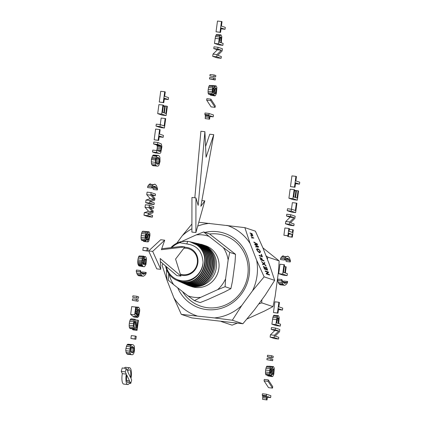 <?xml version="1.0" encoding="UTF-8"?>
<svg xmlns="http://www.w3.org/2000/svg" width="421" height="421" viewBox="0 0 421 421"><rect width="100%" height="100%" fill="white"/><g stroke="black" fill="none" stroke-linecap="round" stroke-linejoin="round"><path stroke-width="0.63" d="M267.388 397.245L270.624 397.613L270.882 395.714L266.435 394.219L266.572 399.797L267.025 399.95L267.482 396.561L270.624 397.613M266.24 395.645L262.241 395.187L262.436 393.761L266.435 394.219M262.241 395.187L262.578 395.693L266.577 396.15M262.578 395.693L262.736 396.535L266.735 396.992M262.736 396.535L262.736 397.734L266.735 398.192M262.736 397.734L262.572 399.34L266.572 399.797M262.572 399.34L267.025 399.95M268.277 379.884L264.277 379.426L264.083 380.889L268.53 387.652L272.529 388.109L272.724 386.662L268.277 379.884L268.082 381.347L272.529 388.109M264.083 380.889L268.082 381.347M270.903 374.922L271.382 374.979L271.782 376.358L272.75 376.485L273.808 374.195L274.318 368.286L273.487 366.633L272.719 367.007L272.05 368.664L271.671 366.68L270.882 366.633L269.972 368.733L269.508 373.98L270.161 375.464L270.787 375.195L271.35 373.853L271.382 374.979M267.498 375.158L271.534 375.795M267.53 375.337L267.782 375.9L271.782 376.358M267.782 375.9L272.134 376.632M269.219 366.202L273.487 366.633M271.419 366.481L273.092 366.675M271.777 366.901L272.719 367.007M271.982 367.633L272.371 367.68M270.882 366.633L266.882 366.175L271.377 366.449M266.882 366.175L266.398 366.933L270.398 367.391M266.398 366.933L265.972 368.275L269.972 368.733M265.972 368.275L265.63 370.106L269.629 370.564M265.63 370.106L265.467 372.022L269.466 372.474M265.467 372.022L265.509 373.522L269.508 373.98M265.509 373.522L265.751 374.543L269.75 375M265.751 374.543L266.161 375.006L270.161 375.464M272.082 374.316L272.782 374.553L273.445 373.153L273.729 369.664L273.203 368.638L272.208 370.138L272.082 374.316M272.745 368.875L273.539 368.964M272.419 369.512L273.729 369.664M272.145 370.48L273.782 370.664M271.955 371.722L273.671 371.917M271.887 372.974L273.445 373.153M271.982 373.906L273.14 374.037M272.266 374.49L272.782 374.553M270.224 373.232L270.787 373.422L271.324 372.248L271.619 370.138L271.166 368.433L270.335 369.706L270.224 373.232M270.782 368.643L271.424 368.717M270.503 369.17L271.582 369.291M270.282 369.985L271.619 370.138M270.114 371.038L271.519 371.196M270.056 372.101L271.324 372.248M270.135 372.885L271.077 372.995M270.361 373.374L270.787 373.422M271.098 358.724L267.098 358.266L266.909 359.692L272.64 360.729L272.829 359.308L271.098 358.724L270.908 360.15M266.909 359.692L272.64 360.729M271.508 355.713L267.509 355.256L267.319 356.655L273.05 357.692L273.24 356.292L271.508 355.713L271.319 357.113M267.319 356.655L269.051 357.24L273.05 357.692M275.413 328.033L271.413 327.575L271.177 329.333L274.797 330.543L270.435 334.832L270.124 337.11L274.545 338.589L278.544 339.047L278.776 337.31L275.155 336.1L279.528 331.748L279.833 329.511L275.413 328.033L275.176 329.79L278.797 331.001L274.434 335.29L274.124 337.568L278.544 339.047M271.177 329.333L275.176 329.79M274.797 330.543L278.797 331.001M270.435 334.832L274.434 335.29M270.124 337.11L274.124 337.568M278.423 315.634L273.834 315.287L272.892 317.292L271.877 324.165L276.292 325.643L280.291 326.101L280.554 324.175L278.686 323.554L279.244 317.466L278.423 315.634L277.834 315.745L276.892 317.75L275.876 324.623L280.291 326.101M273.834 315.287L277.834 315.745M273.324 315.992L277.323 316.45M272.892 317.292L276.892 317.75M272.555 319.144L276.555 319.602M271.877 324.165L275.876 324.623M277.234 319.065L276.676 322.881L278.149 323.37L278.639 318.618L278.492 317.976L277.776 317.713L277.234 319.065M277.671 317.881L278.492 317.976M277.397 318.476L278.639 318.618M277.171 319.45L278.623 319.618M276.96 320.77L278.476 320.944M278.465 309.603L282.459 310.061L282.723 308.135L278.839 306.835L279.433 302.441L278.902 302.262L277.45 312.992L277.981 313.171L278.581 308.756L282.459 310.061M277.45 312.992L273.45 312.535L274.902 301.804L278.902 302.262M273.45 312.535L277.981 313.171M282.875 281.875L283.612 281.023L287.611 281.481L285.954 283.049L284.364 283.238L285.138 283.322M284.364 283.238L282.97 282.049L281.86 279.555L277.86 279.097L277.681 280.412L278.17 282.175L278.723 283.475L280.097 284.785L284.885 285.312L286.522 284.091L287.432 282.796L287.611 281.481M282.949 282.007L286.775 282.449M283.601 282.78L285.954 283.049M277.681 280.412L281.681 280.87L282.723 283.933L284.096 285.243M281.86 279.555L281.681 280.87M278.17 282.175L282.17 282.633M278.723 283.475L282.723 283.933M279.365 284.343L283.365 284.801M283.98 264.677L279.981 264.22L278.702 273.671L283.117 275.155L287.117 275.608L287.38 273.666L285.354 272.987L286.18 266.877L285.648 266.698L284.822 272.808L283.501 272.366L284.517 264.856L283.98 264.677L282.702 274.129L287.117 275.608M284.286 266.546L285.648 266.698M278.702 273.671L282.702 274.129M290.427 260.646L289.38 257.61L288.011 256.273L286.417 256.615L284.675 258.72L284.496 260.036L286.154 258.494L287.738 258.305L289.138 259.494L290.248 261.967L290.427 260.646M287.227 256.231L288.011 256.273M283.228 255.773L282.417 256.157L286.417 256.615M282.417 256.157L281.575 256.994L285.575 257.447M281.575 256.994L280.675 258.262L284.675 258.72M280.675 258.262L280.497 259.583L284.496 260.036M286.191 258.483L288.464 258.741M285.37 259.062L289.138 259.494M285.228 259.204L285.727 260.131L289.727 260.588M285.727 260.131L286.248 261.509L290.248 261.967M288.695 233.934L292.142 234.329L291.779 237.007L292.316 237.186L293.3 229.908L292.763 229.729L292.4 232.408L289.053 231.282L289.416 228.608L288.885 228.429L287.901 235.707L288.432 235.886L288.795 233.208L292.142 234.329M287.88 235.823L287.78 236.549L291.779 237.007M287.78 236.549L292.316 237.186M289.316 229.334L292.763 229.729M287.901 235.707L283.896 235.25L284.885 227.971L288.885 228.429M283.896 235.25L288.432 235.886M290.737 214.705L286.738 214.252L286.501 216.005L290.122 217.22L285.759 221.509L285.449 223.788L289.864 225.267L293.863 225.724L294.1 223.988L290.479 222.777L294.853 218.425L295.153 216.189L290.737 214.705L290.501 216.462L294.121 217.678L289.759 221.967L289.448 224.246L293.863 225.724M286.501 216.005L290.501 216.462M290.122 217.22L294.121 217.678M285.759 221.509L289.759 221.967M285.449 223.788L289.448 224.246M296.363 203.101L292.363 202.643L291.479 209.205L287.48 208.748L287.222 210.674L291.637 212.152L295.637 212.61L296.9 203.28L296.363 203.101L295.363 210.505L291.479 209.205L291.221 211.131L295.637 212.61M287.222 210.674L291.221 211.131M294.126 189.65L290.127 189.192L288.906 198.228L293.321 199.707L297.321 200.164L298.563 190.96L298.031 190.781L297.047 198.059L295.553 197.56L296.426 191.076L295.9 190.897L295.021 197.381L293.7 196.939L294.658 189.829L294.126 189.65L292.905 198.686L297.321 200.164M294.584 190.387L298.031 190.781M294.537 190.745L295.9 190.897M288.906 198.228L292.905 198.686M295.489 183.688L299.484 184.14L299.747 182.219L295.863 180.919L296.458 176.525L295.926 176.346L294.474 187.077L295.01 187.256L295.605 182.84L299.484 184.14M294.474 187.077L290.474 186.619L291.927 175.889L295.926 176.346M290.474 186.619L295.01 187.256M209.974 116.491L213.21 116.859L213.463 114.954L209.016 113.465L209.153 119.043L209.605 119.196L210.063 115.807L213.21 116.859M208.827 114.886L204.827 114.433L205.016 113.007L209.016 113.465M204.827 114.433L205.164 114.938L209.163 115.396M205.164 114.938L205.322 115.78L209.321 116.233M205.322 115.78L205.316 116.98L209.316 117.438M205.316 116.98L205.153 118.585L209.153 119.043M205.153 118.585L209.605 119.196M210.863 99.13L206.864 98.672L206.664 100.135L211.11 106.897L215.11 107.355L215.305 105.908L210.863 99.13L210.663 100.593L215.11 107.355M206.664 100.135L210.663 100.593M213.484 94.167L213.968 94.22L214.368 95.604L215.331 95.73L216.394 93.441L216.899 87.531L216.073 85.879L215.305 86.252L214.636 87.91L214.257 85.926L213.468 85.879L212.558 87.978L212.095 93.225L212.742 94.709L213.373 94.441L213.931 93.094L213.968 94.22M210.084 94.404L214.115 95.035M210.116 94.578L210.368 95.146L214.368 95.604M210.368 95.146L214.721 95.872M211.805 85.447L216.073 85.879M214.005 85.726L215.673 85.916M214.363 86.147L215.305 86.252M214.568 86.879L214.952 86.921M213.468 85.879L209.469 85.421L213.963 85.695M209.469 85.421L208.984 86.179L212.984 86.637M208.984 86.179L208.558 87.521L212.558 87.978M208.558 87.521L208.216 89.352L212.216 89.81M208.216 89.352L208.053 91.262L212.052 91.72M208.053 91.262L208.095 92.767L212.095 93.225M208.095 92.767L208.337 93.788L212.337 94.246M208.337 93.788L208.742 94.251L212.742 94.709M214.668 93.562L215.368 93.794L216.031 92.399L216.315 88.91L215.789 87.878L214.794 89.384L214.668 93.562M215.331 88.121L216.126 88.21M214.999 88.757L216.315 88.91M214.731 89.72L216.368 89.91M214.536 90.968L216.257 91.162M214.473 92.22L216.031 92.399M214.568 93.146L215.726 93.278M214.852 93.736L215.368 93.794M212.805 92.478L213.373 92.667L213.91 91.494L214.205 89.384L213.747 87.679L212.915 88.952L212.805 92.478M213.368 87.889L214.01 87.963M213.089 88.415L214.163 88.536M212.863 89.231L214.205 89.384M212.7 90.283L214.105 90.441M212.642 91.346L213.91 91.494M212.716 92.131L213.663 92.241M212.947 92.62L213.373 92.667M213.684 77.969L209.684 77.511L209.49 78.938L213.489 79.39L215.22 79.974L215.415 78.548L213.684 77.969L213.489 79.39M209.49 78.938L215.22 79.974M214.089 74.959L210.09 74.501L209.9 75.901L215.631 76.938L215.82 75.538L214.089 74.959L213.9 76.359M209.9 75.901L215.631 76.938M217.999 47.278L214 46.82L213.763 48.578L217.383 49.789L213.021 54.077L212.71 56.356L217.125 57.835L221.125 58.293L221.362 56.556L217.741 55.346L222.114 50.994L222.414 48.757L217.999 47.278L217.762 49.031L221.383 50.246L217.02 54.535L216.71 56.814L221.125 58.293M213.763 48.578L217.762 49.031M217.383 49.789L221.383 50.246M213.021 54.077L217.02 54.535M212.71 56.356L216.71 56.814M221.004 34.88L216.42 34.533L215.478 36.532L214.463 43.41L218.878 44.889L222.877 45.347L223.135 43.421L221.272 42.795L221.83 36.711L221.004 34.88L219.904 35.69L219.478 36.99L218.462 43.868L222.877 45.347M216.42 34.533L220.42 34.99M215.905 35.238L219.904 35.69M215.478 36.532L219.478 36.99M215.142 38.39L219.141 38.848M214.463 43.41L218.462 43.868M219.82 38.311L219.262 42.121L220.73 42.616L221.22 37.858L221.078 37.222L220.357 36.959L219.82 38.311M220.251 37.127L221.078 37.222M219.983 37.722L221.22 37.858M219.751 38.695L221.204 38.864M219.546 40.016L221.062 40.19M221.051 28.849L225.046 29.302L225.303 27.381L221.425 26.081L222.02 21.687L221.483 21.508L220.036 32.238L220.567 32.417L221.162 28.002L225.046 29.302M220.036 32.238L216.036 31.78L217.483 21.05L221.483 21.508M216.036 31.78L220.567 32.417M132.883 344.673L127.842 344.22L126.995 344.941L125.911 348.472L125.763 350.693L126.574 353.635L127.521 354.277L132.562 354.756L133.41 354.014L134.052 352.587L134.488 350.461L134.42 346.546L133.836 345.346L132.883 344.673L131.841 344.678L130.994 345.399L130.352 346.82L129.763 351.151L129.989 352.866L130.573 354.087L131.52 354.735M127.842 344.22L131.841 344.678M127.395 344.483L131.394 344.941M126.995 344.941L130.994 345.399M126.347 346.367L130.352 346.82M125.911 348.472L129.91 348.93M125.763 350.693L129.763 351.151M125.99 352.409L129.989 352.866M126.574 353.635L130.573 354.087M131.047 352.303L132.594 352.819L133.667 351.651L133.846 347.82L132.61 346.683L131.194 346.93L130.742 347.762L130.363 350.546L131.047 352.303M131.815 346.594L132.61 346.683M131.294 346.872L133.362 347.109M130.894 347.483L133.846 347.82M130.584 348.472L134.041 348.867M130.399 349.877L133.967 350.288M130.505 351.288L133.667 351.651M130.994 352.23L133.215 352.482M135.309 336.063L131.31 335.605L130.92 338.495L135.867 339.268L136.257 336.384L135.309 336.063L134.92 338.952L135.867 339.268M130.92 338.495L134.92 338.952M133.073 329.88L137.072 330.338L138.425 320.36L137.877 320.176L136.809 328.064L136.178 321.444L135.294 319.313L134.709 319.486L133.689 321.749L133.257 327.333L133.604 328.475L134.278 329.048L134.531 327.149L133.831 326.128L133.841 323.944L134.352 321.902L135.02 321.297L135.609 322.765L136.057 328.817L137.072 330.338L133.073 329.88L132.452 329.385L136.451 329.843M135.809 319.939L137.877 320.176M134.709 319.486L130.71 319.034L131.294 318.855L135.294 319.313M130.71 319.034L130.157 319.876L134.157 320.328M130.157 319.876L129.689 321.291L133.689 321.749M129.689 321.291L129.331 323.202L133.331 323.66M129.331 323.202L129.163 325.249L133.162 325.707M129.163 325.249L129.258 326.875L133.257 327.333M129.258 326.875L129.6 328.017L133.604 328.475M129.6 328.017L130.189 328.564L134.188 329.022M130.189 328.564L134.278 329.048M134.636 321.465L135.288 321.539M134.357 321.891L135.483 322.023M134.12 322.591L135.609 322.765M133.92 323.549L135.678 323.749M133.778 324.828L135.715 325.049M134.41 327.07L135.83 327.233M134.336 328.617L136.057 328.817M132.231 328.817L132.452 329.385M133.694 316.387L133.615 316.987L137.614 317.445L138.746 316.271L139.73 310.809L139.64 309.051L138.704 307.225L138.062 307.383L137.462 308.23L136.951 309.703L136.478 314.571L135.367 313.587L136.23 307.23L135.704 307.056L134.657 314.813L136.841 316.75L137.288 310.861L137.63 309.903L138.462 309.267L139.051 310.403L139.004 312.835L138.546 314.74L137.877 315.497L137.614 317.445M134.231 306.883L138.704 307.225M135.983 307.146L138.062 307.383M136.115 308.077L137.462 308.23M135.909 309.582L136.951 309.703M135.641 311.587L136.567 311.693M135.425 313.171L136.436 313.287M134.657 314.813L130.657 314.355L131.705 306.599L135.704 307.056M130.657 314.355L132.841 316.292L136.841 316.75M137.909 309.524L138.83 309.63M137.514 310.23L139.051 310.403M137.209 311.277L139.109 311.498M137.009 312.608L139.004 312.835M136.936 313.719L138.809 313.929M137.014 314.566L138.546 314.74M137.057 315.155L138.23 315.292M137.025 315.403L137.877 315.497M136.488 299.315L132.489 298.857L132.294 300.278L138.025 301.315L138.22 299.894L136.488 299.315L136.293 300.736M132.294 300.278L138.025 301.315M136.893 296.3L132.894 295.842L132.704 297.247L138.435 298.284L138.625 296.879L136.893 296.3L136.704 297.705M132.704 297.247L138.435 298.284M141.451 272.829L142.187 271.977L146.187 272.434L144.529 274.003L142.945 274.192L141.545 273.003L140.435 270.508L140.256 271.824L141.298 274.887L141.94 275.755L143.461 276.265L145.103 275.045L146.008 273.75L146.187 272.434M141.524 272.966L145.35 273.403M142.182 273.734L144.529 274.003M142.935 274.187L143.719 274.276M140.256 271.824L136.257 271.366L136.436 270.05L140.435 270.508M136.257 271.366L136.751 273.129L140.751 273.587M136.751 273.129L137.299 274.429L141.298 274.887M137.299 274.429L137.941 275.297L141.94 275.755M137.941 275.297L138.672 275.739L142.672 276.197M143.161 256.4L139.162 255.942L143.729 256.173L143.161 256.4L142.219 258.536L141.814 263.709L142.614 265.946L143.635 266.682L144.582 266.651L145.992 264.325L146.503 258.394L145.619 256.678L144.966 256.831L144.371 257.636L143.524 260.831L143.545 264.467L142.887 263.92L142.314 261.957L142.598 259.468L143.472 258.099L143.729 256.173M139.162 255.942L138.656 256.736L142.656 257.194M138.656 256.736L138.22 258.078L142.219 258.536M138.22 258.078L137.888 259.889L141.888 260.346M137.888 259.889L137.767 261.136L141.766 261.594M137.767 261.136L137.741 262.246L141.745 262.704M137.741 262.246L137.814 263.251L141.814 263.709M137.814 263.251L137.988 264.141L141.988 264.599M137.988 264.141L138.251 264.888L142.251 265.346M138.251 264.888L138.614 265.488L142.614 265.946M138.614 265.488L139.077 265.951L143.077 266.409M139.077 265.951L143.635 266.682M143.693 256.457L145.619 256.678M143.661 256.678L144.966 256.831M143.545 257.541L144.371 257.636M142.782 258.899L143.877 259.026M142.393 260.699L143.524 260.831M142.43 262.751L143.382 262.862M145.719 259.073L144.924 258.804L144.24 260.131L143.971 263.583L144.556 264.609L145.371 264.051L146.024 260.767L145.719 259.073L144.798 258.968M144.435 259.589L145.945 259.762M144.156 260.557L146.024 260.767M143.977 261.741L145.929 261.962M143.935 262.972L145.698 263.178M144.077 263.904L145.371 264.051M144.435 264.493L144.982 264.556M147.224 247.922L143.224 247.469L142.835 250.353L147.782 251.126L148.176 248.243L147.224 247.922L146.834 250.811L147.782 251.126M142.835 250.353L146.834 250.811M143.677 240.759L143.582 241.444L147.629 241.912L148.281 241.786L148.876 240.954L149.944 235.281L149.887 233.555L149.06 231.792L148.297 232.192L147.65 233.813L147.492 232.334L147.008 231.671L146.471 231.818L145.187 235.96L145.119 239.412L146.029 241.028L146.282 239.17L145.619 237.286L146.161 234.208L146.761 233.708L147.045 234.002L146.955 237.512L147.461 237.681L148.108 234.423L148.787 233.818L149.123 234.176L149.36 235.892L149.002 238.481L148.292 239.886L147.845 239.975L147.582 241.901M143.582 241.444L147.629 241.912M148.666 231.834L144.666 231.376L149.06 231.792M147.303 232.076L148.297 232.192M147.545 232.818L147.96 232.866M146.471 231.818L143.008 231.213L147.008 231.671M142.472 231.361L141.972 232.134L145.971 232.592M141.972 232.134L141.54 233.518L145.54 233.976M141.54 233.518L141.188 235.502L145.187 235.96M141.188 235.502L141.035 237.418L145.035 237.876M141.035 237.418L141.119 238.954L145.119 239.412M141.119 238.954L141.435 240.044L145.434 240.502M141.435 240.044L141.988 240.559L145.987 241.012M141.988 240.559L146.029 241.028M146.355 233.923L147.045 234.002M146.082 234.45L147.187 234.576M145.85 235.339L147.197 235.497M145.682 236.539L147.076 236.702M145.624 237.36L146.955 237.512M145.629 237.476L147.461 237.681M148.329 234.081L149.123 234.176M148.013 234.723L149.318 234.871M147.755 235.707L149.36 235.892M147.545 236.991L149.245 237.186M145.671 238.102L149.002 238.481M146.192 239.096L148.681 239.381M146.219 239.649L148.292 239.886M146.198 239.786L147.845 239.975M149.376 205.201L145.377 204.743L145.035 207.295L148.566 211.279L144.314 212.631L143.966 215.199L148.381 216.683L152.381 217.141L152.597 215.526L148.587 214.184L152.965 212.81L153.207 211.01L149.566 206.969L153.576 208.311L153.791 206.679L149.376 205.201L149.034 207.753L152.565 211.737L148.313 213.084L147.966 215.657L152.381 217.141M150.455 207.958L153.576 208.311M145.035 207.295L149.034 207.753M148.566 211.279L152.565 211.737M144.314 212.631L148.313 213.084M143.966 215.199L147.966 215.657M151.081 192.607L147.082 192.15L146.734 194.702L150.265 198.686L146.013 200.038L145.666 202.612L150.081 204.09L154.081 204.548L154.302 202.938L150.292 201.596L154.665 200.217L154.912 198.417L151.265 194.376L155.275 195.723L155.496 194.086L151.081 192.607L150.734 195.16L154.265 199.144L150.013 200.496L149.665 203.069L154.081 204.548M152.155 195.365L155.275 195.723M146.734 194.702L150.734 195.16M150.265 198.686L154.265 199.144M146.013 200.038L150.013 200.496M145.666 202.612L149.665 203.069M157.517 188.645L156.47 185.603L155.102 184.272L153.507 184.608L151.765 186.719L151.586 188.034L153.244 186.492L154.828 186.298L156.228 187.492L157.338 189.96L157.517 188.645M154.318 184.224L155.102 184.272M150.318 183.766L149.508 184.156L153.507 184.608M149.508 184.156L148.666 184.987L152.665 185.445M148.666 184.987L147.766 186.261L151.765 186.719M147.766 186.261L147.587 187.577L151.586 188.034M153.281 186.482L155.554 186.74M152.46 187.061L156.228 187.492M152.318 187.203L152.818 188.129L156.817 188.587M152.818 188.129L153.339 189.503L157.338 189.96M158.417 155.428L153.376 155.039L152.502 155.859L151.36 159.564L151.434 163.701L152.018 165.011L152.96 165.721L158.007 166.137L158.885 165.29L160.017 161.585L159.943 157.47L159.354 156.159L158.417 155.428L156.912 155.823L155.56 158.885L155.433 164.158L156.023 165.469L156.959 166.179M153.376 155.039L157.375 155.496M152.912 155.365L156.912 155.823M152.502 155.859L156.501 156.317M151.818 157.422L155.817 157.88M151.56 158.433L155.56 158.885M151.36 159.564L155.36 160.022M151.218 161.859L155.217 162.317M151.434 163.701L155.433 164.158M152.018 165.011L156.023 165.469M156.496 163.685L158.038 164.201L159.18 162.748L159.354 158.822L158.143 157.438L157.349 157.433L156.191 158.88L155.823 161.622L156.496 163.685M156.959 157.728L158.88 157.943M156.396 158.485L159.354 158.822M156.028 159.601L159.554 160.006M155.849 160.99L159.485 161.406M155.949 162.38L159.18 162.748M156.359 163.432L158.696 163.701M157.117 164.095L158.038 164.201M156.77 150.544L152.77 150.092L152.507 152.013L155.244 152.928L159.243 153.386L160.08 153.36L160.769 152.634L161.906 146.734L161.354 143.971L157.859 142.472L157.596 144.419L160.364 145.345L161.19 146.408L160.922 150.165L160.106 151.492L156.77 150.544L156.507 152.47L159.243 153.386M157.596 144.419L153.597 143.961L153.86 142.014L157.859 142.472M153.597 143.961L156.365 144.887L160.364 145.345M156.365 144.887L156.88 145.256L160.88 145.713M156.88 145.256L157.191 145.95L161.19 146.408M157.191 145.95L157.291 146.992L161.29 147.45M157.291 146.992L157.186 148.355L161.185 148.813M157.186 148.355L156.922 149.713L160.922 150.165M156.922 149.713L156.591 150.529M157.096 150.655L160.564 151.055M159.312 151.397L160.106 151.492M152.507 152.013L156.507 152.47M159.175 136.867L163.169 137.32L163.432 135.399L159.548 134.099L160.143 129.705L159.612 129.526L158.159 140.256L158.691 140.435L159.291 136.02L163.169 137.32M158.159 140.256L154.16 139.798L155.612 129.068L159.612 129.526M154.16 139.798L158.691 140.435M165.158 118.506L161.159 118.048L160.269 124.611L156.275 124.153L156.012 126.079L160.433 127.558L164.432 128.016L165.69 118.685L165.158 118.506L164.153 125.911L160.275 124.611L160.012 126.537L164.432 128.016M156.012 126.079L160.012 126.537M162.916 105.055L158.917 104.597L157.696 113.633L162.111 115.112L166.111 115.57L167.358 106.366L166.821 106.187L165.837 113.465L164.343 112.965L165.221 106.481L164.69 106.302L163.816 112.786L162.49 112.344L163.453 105.234L162.916 105.055L161.696 114.091L166.111 115.57M163.38 105.792L166.821 106.187M163.327 106.15L164.69 106.302M157.696 113.633L161.696 114.091M164.285 99.093L168.279 99.545L168.537 97.625L164.658 96.325L165.253 91.931L164.716 91.752L163.264 102.482L163.801 102.661L164.395 98.246L168.279 99.545M163.264 102.482L159.264 102.024L160.717 91.294L164.716 91.752M159.264 102.024L163.801 102.661M164.711 240.196L160.711 239.738L148.666 250.932L152.665 251.39L160.769 269.335L160.196 258.515L180.914 276.081L175.573 259.068L184.856 246.948L161.385 249.706L164.711 240.196L152.665 251.39M148.666 250.932L156.77 268.877L160.769 269.335M160.359 261.588L176.915 275.623L180.914 276.081M161.722 248.737L180.856 246.49L184.856 246.948M195.944 197.933L191.944 197.475L191.897 232.071L195.897 232.529L204.806 200.901L200.849 206.274L213.757 134.678L206.08 157.228L204.895 131.71L198.165 205.374L195.944 197.933L195.897 232.529M201.875 200.564L204.806 200.901M205.58 146.487L209.758 134.22L213.757 134.678M194.818 197.802L200.896 131.252L204.895 131.71M131.678 379.989L130.968 378.484A8.441 2.626 96.5 0 0 129.631 367.775A8.441 2.626 96.5 0 0 127.253 370.638L126.2 368.417L125.253 371.864L126.321 374.116A8.441 2.626 96.5 0 0 127.71 384.547A8.441 2.626 96.5 0 0 130.005 381.9L130.731 383.436L131.678 379.989M129.631 367.775L125.632 367.317A8.441 2.626 96.5 0 0 124.263 368.196M125.253 371.864L121.253 371.406L122.201 367.965L126.2 368.417M121.253 371.406L122.322 373.659L126.321 374.116M122.322 373.659A8.441 2.626 96.5 0 0 123.711 384.089L127.71 384.547M129.336 383.273L130.731 383.436M130.494 377.49A6.415 1.994 96.5 0 0 129.4 369.785A6.415 1.994 96.5 0 0 127.721 371.632L130.494 377.49M126.795 375.122A6.415 1.994 96.5 0 0 127.942 382.536A6.415 1.994 96.5 0 0 129.531 380.894L126.795 375.122M126.768 380.579L129.531 380.894M226.893 225.34A47.694 45.226 108.5 0 1 239.175 231.713A47.694 45.226 108.5 0 1 250.127 243.533L256.652 260.21A47.694 45.226 108.5 0 1 252.516 290.811L241.749 305.509A47.694 45.226 108.5 0 1 214.373 317.923L181.314 314.387L191.85 317.918L242.885 323.749L254.495 309.782L265.262 295.084L274.66 280.375L269.398 264.477L262.872 247.801L255.405 231.166L244.864 227.635L198.786 222.267M250.127 243.533L244.864 227.635M256.652 260.21L264.125 276.844L274.66 280.375M269.361 274.545L269.551 275.034L266.367 273.966L266.161 273.445L267.872 272.255L265.367 271.419L265.177 270.929L268.361 271.998L268.566 272.519L266.856 273.708L269.361 274.545L268.824 274.792M266.519 267.288L267.645 270.166L264.462 269.098L263.372 266.309L263.746 266.435L264.635 268.714L265.614 269.04L264.777 266.909L265.151 267.035L265.988 269.166L267.072 269.529L266.146 267.161L266.519 267.288L266.246 267.414M265.783 265.398L266.019 266.009L263.778 263.962L262.767 264.767L262.53 264.162L263.341 263.557L261.494 261.515L263.525 263.372L264.635 262.478L264.883 263.104L263.983 263.793L265.783 265.398L265.493 265.53M263.872 260.525L264.072 261.036L260.888 259.967L259.868 257.363L260.246 257.489L261.062 259.583L262.051 259.91L261.341 258.105L261.72 258.226L262.425 260.036L263.872 260.525L263.309 260.778M261.483 254.416L262.425 256.826L259.241 255.757L259.041 255.247L261.851 256.189L261.109 254.289L261.483 254.416L261.204 254.542M260.089 252.526L257.936 251.547L256.963 250.069L256.799 249.174L257.131 248.722L258.857 249.306L260.262 251.174L260.425 252.074L259.336 252.868M256.799 249.174L257.031 248.764M258.383 246.495L258.589 247.016L255.8 246.969L255.6 246.448L258.047 246.617L254.947 244.79L254.705 244.175L257.115 244.243L254.063 242.528L253.863 242.012L257.463 244.138L257.652 244.627L255.215 244.627L258.383 246.495L257.636 246.832L257.836 247.353M253.679 237.849L253.81 238.181L251.984 237.565L252.063 238.312L251.284 236.323L251.853 237.233L253.679 237.849L253.316 238.012M252.853 235.739L252.979 236.06L250.911 235.365L250.716 234.865L252.205 234.75L249.974 232.976L252.042 233.671L252.168 233.987L250.437 233.408L252.453 234.718L252.568 235.018L251.09 235.15L252.853 235.739L252.5 235.902M259.668 252.063L259.678 252.416M256.384 249.058L257.463 249.248M259.041 252.347L259.941 251.89L259.904 251.058L259.199 249.995L258.099 249.306L256.852 249.721M257.484 249.237L257.326 250.185L257.999 251.221L259.178 251.958L259.941 251.89M261.851 256.189L261.288 256.447M261.72 258.226L261.441 258.352M262.425 260.036L261.862 260.294M262.051 259.91L261.488 260.167M261.062 259.583L260.788 259.71M260.246 257.489L259.967 257.615M252.453 234.718L251.721 235.092M252.042 233.671L251.69 233.829M252.205 234.75L250.821 235.134M263.983 263.793L263.23 264.135L263.541 264.399M264.883 263.104L263.23 264.135M263.967 263.014L264.135 263.446M263.525 263.372L263.262 263.488M263.778 263.962L262.688 264.572M268.566 272.519L266.335 273.887M266.856 273.708L266.356 273.934M268.361 271.998L267.824 272.24M267.645 272.413L267.819 272.861M267.072 269.529L266.509 269.787M265.988 269.166L265.425 269.419M265.151 267.035L264.877 267.156M265.614 269.04L265.051 269.298M264.635 268.714L264.362 268.84M263.746 266.435L263.467 266.561M255.215 244.627L254.937 244.754M257.463 244.138L256.773 244.627M257.115 244.243L254.837 244.506M258.047 246.617L257.294 246.959L255.752 246.843M252.516 290.811L264.125 276.844M241.749 305.509L232.35 320.218L242.885 323.749M214.373 317.923L232.35 320.218M197.081 315.945A47.694 45.226 108.5 0 1 184.798 309.567A47.694 45.226 108.5 0 1 173.847 297.747L181.314 314.387M162.916 263.757L162.059 265.177L167.321 281.075L173.847 297.747M167.321 281.075A47.694 45.226 108.5 0 1 166.574 269.535M191.908 224.025L182.225 235.771L176.778 243.206M182.225 235.771A47.694 45.226 108.5 0 1 191.902 228.761M197.712 226.088A47.694 45.226 108.5 0 1 209.6 223.362M177.72 287.843A39.395 37.358 -71.5 0 0 206.722 309.603A39.395 37.358 -71.5 0 0 249.185 274.892A39.395 37.358 -71.5 0 0 217.257 231.682A39.395 37.358 -71.5 0 0 204.98 232.392M207.642 307.719A37.274 35.348 -71.5 0 1 191.376 301.278A37.274 35.348 -71.5 0 1 182.556 291.627A37.274 35.348 -71.5 0 0 191.376 301.278A37.274 35.348 -71.5 0 0 200.78 306.199A37.274 35.348 -71.5 0 0 207.642 307.719A37.274 35.348 -71.5 0 0 245.496 283.875A37.274 35.348 -71.5 0 0 233.871 240.433A37.274 35.348 -71.5 0 0 224.467 235.513A37.274 35.348 -71.5 0 0 217.61 233.987A37.274 35.348 -71.5 0 0 209.632 234.018A37.274 35.348 -71.5 0 1 217.61 233.987M246.974 318.992L264.472 311.061L272.976 306.625L275.108 296.542L278.497 271.487L279.155 260.909L262.888 247.843M265.972 255.726L267.882 257.136L279.155 260.909M261.862 299.726L261.704 302.846L272.976 306.625M267.388 259.336L267.882 257.136M258.731 303.994L261.704 302.846M237.118 323.207L232.087 325.159L221.209 321.518M200.349 244.127L206.769 247.28C224.309 259.325 211.789 289.574 192.229 286.264L186.098 284.507M197.544 243.485L205.758 247.038C223.214 259.031 210.753 289.143 191.287 285.848L184.993 284.001M196.16 243.17L204.322 246.701C221.667 258.61 209.29 288.527 189.95 285.254L183.693 283.417M189.545 284.743L189.561 285.08L183.503 283.338M189.561 285.08C208.863 288.343 221.214 258.489 203.901 246.601L196.67 243.28M194.77 242.854L202.89 246.359C220.12 258.194 207.827 287.911 188.613 284.664L182.393 282.838M188.208 284.149L188.224 284.491L182.204 282.759M188.224 284.491C207.395 287.727 219.662 258.068 202.464 246.259L195.281 242.964M193.381 242.533L201.454 246.022C218.573 257.773 206.358 287.296 187.277 284.07L181.098 282.254M193.897 242.643L201.033 245.922C218.115 257.647 205.932 287.111 186.887 283.896L180.904 282.175M191.997 242.217L200.017 245.68C217.02 257.352 204.901 286.68 185.945 283.475L179.799 281.67M192.508 242.328L199.596 245.58C216.568 257.226 204.469 286.501 185.55 283.301L179.604 281.591M191.118 242.007L198.586 245.343C215.473 256.931 203.438 286.064 184.608 282.886L178.499 281.091M190.608 241.901L198.165 245.243C215.015 256.805 203.011 285.885 184.214 282.712L178.309 281.012M171.789 247.559A19.566 18.556 108.5 0 1 179.872 242.707L186.824 243.948L187.682 241.338L190.139 241.786L197.149 245.001C213.926 256.51 201.975 285.449 183.272 282.291L177.225 280.518M189.734 241.691L196.728 244.901C213.463 256.373 201.548 285.27 182.877 282.117L177.062 280.454M188.198 244.264L189.282 244.427M185.645 284.312L190.892 285.675C210.326 288.959 222.762 258.904 205.337 246.938L198.059 243.596M185.261 284.138L184.798 283.922M198.933 243.806L199.443 243.917M200.875 244.243A21.603 20.487 108.5 0 1 200.959 244.259A21.603 20.487 108.5 0 1 202.796 244.78A21.603 20.487 108.5 0 1 208.242 247.627A21.603 20.487 108.5 0 1 214.105 274.766A21.603 20.487 108.5 0 1 189.066 285.743A21.603 20.487 108.5 0 1 187.287 285.049L186.561 284.722M202.796 244.78L205.343 245.632A21.603 20.487 108.5 0 1 210.795 248.485A21.603 20.487 108.5 0 1 216.657 275.623A21.603 20.487 108.5 0 1 191.613 286.596L189.066 285.743M181.53 241.559L196.197 234.907A31.549 29.917 108.5 0 1 209 236.37L223.319 247.585A31.549 29.917 108.5 0 1 228.15 259.931L225.603 278.791A31.549 29.917 108.5 0 1 217.631 289.674L200.759 297.321A31.549 29.917 108.5 0 1 187.955 295.858L173.636 284.643A31.549 29.917 108.5 0 1 169.2 274.324M209 236.37L203.675 231.955L209.453 233.892L235.528 254.31L235.034 262.236L232.481 281.096L230.882 288.653L224.514 291.979L207.642 299.626L200.164 302.583L194.386 300.647L187.955 295.858M173.636 284.643L168.311 280.228L168.705 273.624M230.882 288.653L225.103 286.717L217.631 289.674M200.759 297.321L194.386 300.647M235.528 254.31L229.75 252.374L228.15 259.931M225.603 278.791L225.103 286.717M223.319 247.585L229.75 252.374M196.197 234.907L203.675 231.955M180.288 274.092A13.34 12.651 -71.5 0 0 180.477 274.155A13.34 12.651 -71.5 0 0 189.192 273.776A13.34 12.651 -71.5 0 0 197.438 260.946A13.34 12.651 -71.5 0 0 188.955 248.853A13.34 12.651 -71.5 0 0 183.819 248.295M180.598 275.071A14.188 13.456 -71.5 0 0 189.218 274.466A14.188 13.456 -71.5 0 0 197.786 258.515A14.188 13.456 -71.5 0 0 184.582 247.306M186.824 243.948C196.839 245.254 202.254 251.379 203.064 262.32C203.011 272.908 192.592 282.949 181.972 281.596L176.62 280.265M177.162 280.497A20.445 19.387 108.5 0 1 176.546 280.233A20.445 19.387 108.5 0 1 173.068 278.192A20.445 19.387 108.5 0 1 165.585 266.019M187.682 241.338L181.651 241.533L179.872 242.707M170.868 247.664A20.445 19.387 108.5 0 1 181.651 241.533M203.064 262.32A19.566 18.556 108.5 0 1 192.171 278.881A19.566 18.556 108.5 0 1 173.305 277.392A19.566 18.556 108.5 0 1 166.337 266.656M260.262 251.174L259.983 251.3M258.857 249.306L258.494 249.474M257.899 248.779L257.147 249.121M259.178 251.958L258.71 252.168M251.947 234.765L251.2 235.102M264.293 264.056L264.02 264.183M264.13 263.699L263.378 264.035M255.636 244.864L255.315 245.011M256.105 244.164L255.352 244.501M257.457 246.559L256.705 246.901M257.42 249.264L256.668 249.6M184.345 283.728L183.961 283.559M183.046 283.149L182.667 282.975M181.367 282.391L181.746 282.565M180.451 281.981L180.067 281.812M179.151 281.402L178.767 281.228M177.473 280.644L177.851 280.818"/></g></svg>
